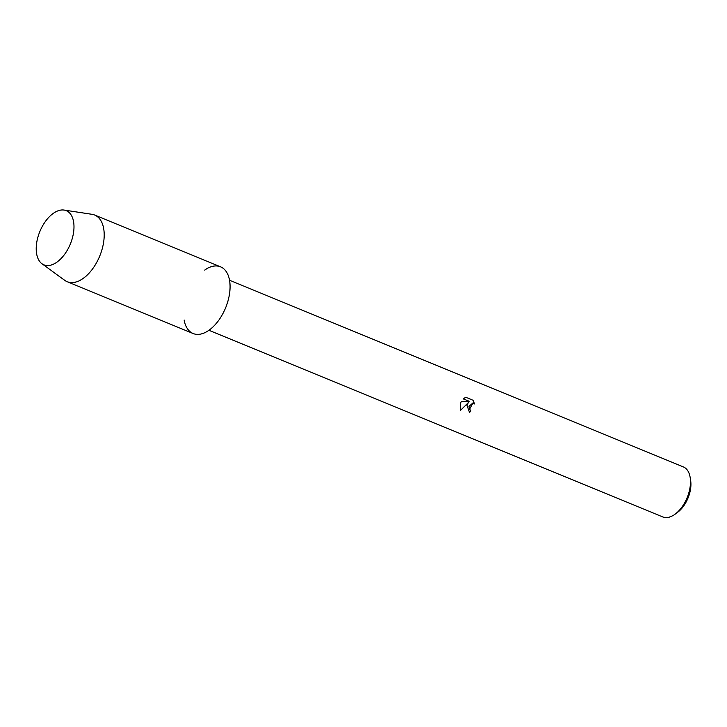 <?xml version="1.0" encoding="UTF-8"?>
<svg xmlns="http://www.w3.org/2000/svg" width="727" height="727" viewBox="0 0 727 727"><rect width="100%" height="100%" fill="white"/><g stroke="black" fill="none" stroke-linecap="round" stroke-linejoin="round"><path stroke-width="1.09" d="M70.955 242.464A29.307 16.476 -67.6 0 0 65.357 210.348A29.307 16.476 -67.6 0 0 39.249 233.067A29.307 16.476 -67.6 0 0 44.856 265.182A29.307 16.476 -67.6 0 0 70.955 242.464A29.307 16.476 -67.6 0 0 64.076 210.067A29.307 16.476 -67.6 0 0 39.249 233.067A29.307 16.476 -67.6 0 0 41.993 263.765A29.307 16.476 -67.6 0 0 70.955 242.464M184.131 319.989A36.068 20.274 -67.6 0 0 202.66 333.548A36.068 20.274 -67.6 0 0 226.342 305.949A36.068 20.274 -67.6 0 0 226.697 272.316A36.068 20.274 -67.6 0 0 204.641 270.108M469.569 412.627A26.963 15.158 -67.6 0 0 470.687 410.301L470.732 410.319A27.053 15.203 112.4 0 1 469.615 412.645L466.998 405.484L468.27 402.676L460.327 410.61L460.664 402.876L461.318 401.458L469.169 401.304L463.217 398.85L465.725 397.215L473.068 400.232L474.522 403.939M208.949 330.285L662.779 516.933A27.053 15.203 -67.6 0 0 675.074 514.198A27.053 15.203 -67.6 0 0 687.697 496.25A27.053 15.203 -67.6 0 0 690.168 477.503A27.053 15.203 -67.6 0 0 683.353 466.907L229.523 280.249M474.531 403.93L473.05 402.903L468.97 406.293L469.551 409.383L470.732 410.319M675.074 514.198L677.564 512.362A23.446 13.177 -67.6 0 0 688.505 496.814A23.446 13.177 -67.6 0 0 690.65 480.556L690.168 477.503M470.687 410.301L469.506 409.365L472.995 402.885M474.467 403.858L473.013 400.223L465.716 397.215M460.309 410.564L468.27 402.676M41.993 263.765L64.83 280.404A36.068 20.274 -67.6 0 0 67.248 281.758A36.068 20.274 -67.6 0 0 100.471 254.177A36.068 20.274 -67.6 0 0 94.683 215.047A36.068 20.274 -67.6 0 0 92.011 214.311L64.076 210.067M67.248 281.758L193.118 333.52A36.068 20.274 -67.6 0 0 226.342 305.949A36.068 20.274 -67.6 0 0 220.554 266.809L94.683 215.047"/></g></svg>
